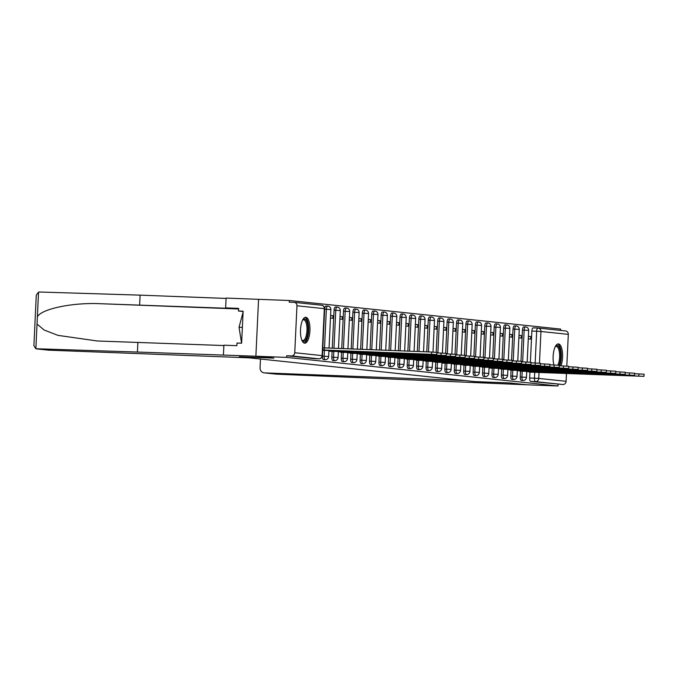 <?xml version="1.0" encoding="UTF-8"?>
<svg xmlns="http://www.w3.org/2000/svg" width="678" height="678" viewBox="0 0 678 678"><rect width="100%" height="100%" fill="white"/><g stroke="black" fill="none" stroke-linecap="round" stroke-linejoin="round"><path stroke-width="1.02" d="M520.509 371.146L520.238 377.01A3.322 1.212 92.2 0 0 521.289 380.451A3.322 1.212 92.2 0 0 521.314 380.451A3.322 1.212 92.2 0 0 521.348 380.451M511.093 370.154L510.814 376.019A3.322 1.212 92.2 0 0 511.865 379.46A3.322 1.212 92.2 0 0 511.898 379.46A3.322 1.212 92.2 0 0 511.924 379.46M501.678 369.163L501.398 375.027A3.322 1.212 92.2 0 0 502.449 378.468A3.322 1.212 92.2 0 0 502.474 378.468A3.322 1.212 92.2 0 0 502.508 378.468M492.253 368.171L491.982 374.027A3.322 1.212 92.2 0 0 493.033 377.476A3.322 1.212 92.2 0 0 493.059 377.476A3.322 1.212 92.2 0 0 493.092 377.476L494.762 377.544A3.322 1.212 -87.8 0 1 494.728 377.544A3.322 1.212 -87.8 0 1 493.677 374.095L493.957 368.239M482.838 367.179L482.558 373.036A3.322 1.212 92.2 0 0 483.609 376.485A3.322 1.212 92.2 0 0 483.643 376.485A3.322 1.212 92.2 0 0 483.668 376.485M473.414 366.188L473.142 372.044A3.322 1.212 92.2 0 0 474.193 375.493A3.322 1.212 92.2 0 0 474.219 375.493A3.322 1.212 92.2 0 0 474.253 375.493M463.998 365.196L463.718 371.052A3.322 1.212 92.2 0 0 464.769 374.502A3.322 1.212 92.2 0 0 464.803 374.502A3.322 1.212 92.2 0 0 464.828 374.502L466.498 374.57A3.322 1.212 -87.8 0 1 466.472 374.561A3.322 1.212 -87.8 0 1 465.422 371.12L465.693 365.256M454.574 364.205L454.302 370.061A3.322 1.212 92.2 0 0 455.353 373.51A3.322 1.212 92.2 0 0 455.379 373.51A3.322 1.212 92.2 0 0 455.413 373.51M445.158 363.213L444.878 369.069A3.322 1.212 92.2 0 0 445.929 372.519A3.322 1.212 92.2 0 0 445.963 372.519A3.322 1.212 92.2 0 0 445.988 372.519M435.742 362.213L435.462 368.078A3.322 1.212 92.2 0 0 436.513 371.527A3.322 1.212 92.2 0 0 436.547 371.527A3.322 1.212 92.2 0 0 436.573 371.527M426.318 361.221L426.047 367.086A3.322 1.212 92.2 0 0 427.098 370.527A3.322 1.212 92.2 0 0 427.123 370.535A3.322 1.212 92.2 0 0 427.157 370.535L428.827 370.595A3.322 1.212 -87.8 0 1 428.793 370.595A3.322 1.212 -87.8 0 1 427.742 367.154L428.021 361.289M416.902 360.23L416.623 366.095A3.322 1.212 92.2 0 0 417.673 369.535A3.322 1.212 92.2 0 0 417.707 369.544A3.322 1.212 92.2 0 0 417.733 369.544M407.478 359.238L407.207 365.103A3.322 1.212 92.2 0 0 408.258 368.544A3.322 1.212 92.2 0 0 408.283 368.552A3.322 1.212 92.2 0 0 408.317 368.552M398.062 358.247L397.783 364.111A3.322 1.212 92.2 0 0 398.834 367.552A3.322 1.212 92.2 0 0 398.867 367.552A3.322 1.212 92.2 0 0 398.893 367.552L400.562 367.62A3.322 1.212 -87.8 0 1 400.537 367.62A3.322 1.212 -87.8 0 1 399.486 364.171L399.766 358.315M388.647 357.255L388.367 363.12A3.322 1.212 92.2 0 0 389.418 366.561A3.322 1.212 92.2 0 0 389.443 366.561A3.322 1.212 92.2 0 0 389.477 366.561M379.222 356.264L378.943 362.128A3.322 1.212 92.2 0 0 380.002 365.569A3.322 1.212 92.2 0 0 380.027 365.569A3.322 1.212 92.2 0 0 380.053 365.569M369.807 355.272L369.527 361.128A3.322 1.212 92.2 0 0 370.578 364.578A3.322 1.212 92.2 0 0 370.612 364.578A3.322 1.212 92.2 0 0 370.637 364.578M360.382 354.28L360.111 360.137A3.322 1.212 92.2 0 0 361.162 363.586A3.322 1.212 92.2 0 0 361.188 363.586A3.322 1.212 92.2 0 0 361.221 363.586L362.891 363.654A3.322 1.212 -87.8 0 1 362.857 363.654A3.322 1.212 -87.8 0 1 361.806 360.204L362.086 354.348M350.967 353.289L350.687 359.145A3.322 1.212 92.2 0 0 351.738 362.594A3.322 1.212 92.2 0 0 351.772 362.594A3.322 1.212 92.2 0 0 351.797 362.594M341.543 352.297L341.271 358.154A3.322 1.212 92.2 0 0 342.322 361.603A3.322 1.212 92.2 0 0 342.348 361.603A3.322 1.212 92.2 0 0 342.382 361.603M332.127 351.306L331.847 357.162A3.322 1.212 92.2 0 0 332.898 360.611A3.322 1.212 92.2 0 0 332.932 360.611A3.322 1.212 92.2 0 0 332.957 360.611L334.627 360.679A3.322 1.212 -87.8 0 1 334.601 360.671A3.322 1.212 -87.8 0 1 333.551 357.23L333.83 351.365M322.711 350.314L322.431 356.17A3.322 1.212 92.2 0 0 323.482 359.62A3.322 1.212 92.2 0 0 323.508 359.62A3.322 1.212 92.2 0 0 323.542 359.62M305.829 317.296A12.958 4.729 92.2 0 0 305.71 317.287A12.958 4.729 92.2 0 0 300.498 329.898A12.958 4.729 92.2 0 0 304.608 343.178A12.958 4.729 92.2 0 0 304.719 343.187A12.958 4.729 92.2 0 0 309.931 330.576A12.958 4.729 92.2 0 0 305.829 317.296M560.952 365.84A12.958 4.729 92.2 0 0 562.393 352.018A12.958 4.729 92.2 0 0 558.452 343.907A12.958 4.729 92.2 0 0 558.341 343.899A12.958 4.729 92.2 0 0 553.79 351.153A12.958 4.729 92.2 0 0 553.884 364.934M560.604 330.415L560.664 329.084L289.32 300.498L289.235 302.159L294.032 302.346A3.322 3.093 -84 0 1 296.964 305.778L294.752 352.73L322.101 355.611L324.313 308.659L296.964 305.778M260.471 359.018L260.055 367.739A4.983 4.636 -84 0 0 264.462 372.892L276.378 374.146L527.221 384.807L509.229 382.909L474.761 381.595L239.402 356.806L273.87 358.12L255.877 356.221L258.555 299.329L289.32 300.498M566.469 373.451L566.096 381.307A3.322 3.093 96 0 1 562.85 384.511L530.705 381.443A3.322 1.212 -87.8 0 1 529.654 378.002L529.933 372.137M530.399 362.213L531.866 331.05L536.662 331.237A3.322 1.212 -87.8 0 1 537.993 328.042A3.322 1.212 -87.8 0 1 538.027 328.042A3.322 3.093 -84 0 1 538.213 328.059A3.322 3.322 0 0 0 537.993 328.042L533.205 327.864A3.322 1.212 92.2 0 0 531.866 331.05M264.462 372.892L464.922 380.561L474.82 381.604L509.288 382.917L527.221 384.807L557.977 385.985L286.633 357.399L255.877 356.221L258.555 299.329L226.105 298.083L225.638 307.871L230.834 308.414L100.573 303.719C72.843 302.337 41.4 308.854 37.375 316.821L37.027 324.05L44.028 329.957L57.901 335.356L97.259 340.983L223.867 345.543M565.376 330.923A3.322 3.093 96 0 1 568.308 334.364L566.816 366.095M558.062 384.324L557.977 385.985M286.709 355.747L314.067 358.628A3.322 1.212 92.2 0 0 314.092 358.628L318.855 358.806A3.322 1.212 -87.8 0 1 318.855 358.806L291.506 355.925L286.709 355.747L286.633 357.399M291.506 355.925A3.322 3.093 -84 0 0 294.752 352.73M328.906 351.187L331.339 351.272M330.474 318.007L332.898 318.262L333.017 315.77L330.584 315.685M338.347 351.814L455.616 356.509L340.763 352.263M339.89 318.999L342.314 319.253L342.432 316.77L340 316.677M347.763 352.806L465.032 357.501L350.179 353.255M349.314 319.991L351.738 320.245L351.848 317.762L349.424 317.668M357.187 353.797L474.447 358.493L359.594 354.247M358.73 320.982L361.154 321.236L361.272 318.753L358.84 318.66M366.603 354.789L483.872 359.493L369.018 355.238M368.154 321.974L370.569 322.228L370.688 319.745L368.264 319.652M376.019 355.781L493.287 360.484L378.434 356.23M377.57 322.965L379.994 323.22L380.112 320.736L377.68 320.643M385.443 356.772L502.712 361.476L387.858 357.23M386.985 323.957L389.409 324.22L389.528 321.728L387.096 321.635M394.859 357.764L512.127 362.467L397.274 358.221M396.41 324.957L398.834 325.211L398.952 322.72L396.52 322.626M404.283 358.755L521.552 363.459L406.69 359.213M405.825 325.949L408.249 326.203L408.368 323.711L405.936 323.618M413.699 359.747L530.967 364.45L416.114 360.204M415.25 326.94L417.673 327.194L417.784 324.703L415.36 324.609M423.123 360.738L540.383 365.442L425.53 361.196M424.665 327.932L427.089 328.186L427.208 325.694L424.775 325.601M432.539 361.73L549.807 366.434L434.954 362.188M434.09 328.923L436.505 329.177L436.624 326.686L434.2 326.593M441.937 363.094L444.37 363.179M443.505 329.915L445.929 330.169L446.048 327.677L443.615 327.584M451.379 363.722L568.647 368.417L453.794 364.171M452.921 330.906L455.345 331.161L455.463 328.669L453.031 328.576M460.794 364.713L578.063 369.408L463.21 365.162M462.345 331.898L464.769 332.152L464.879 329.669L462.455 329.576M470.218 365.705L587.479 370.4L472.625 366.154M471.761 332.89L474.185 333.144L474.303 330.661L471.871 330.567M479.634 366.696L596.903 371.391L482.05 367.145M481.185 333.881L483.6 334.135L483.719 331.652L481.295 331.559M489.033 368.052L491.465 368.137M490.601 334.873L493.025 335.127L493.143 332.644L490.711 332.551M498.474 368.679L615.743 373.383L500.889 369.129M500.017 335.864L502.44 336.119L502.559 333.635L500.127 333.542M507.89 369.671L625.158 374.375L510.305 370.129M509.441 336.856L511.865 337.119L511.983 334.627L509.551 334.534M517.314 370.663L634.583 375.366L519.721 371.12M518.856 337.847L521.28 338.11L521.399 335.618L518.967 335.525M520.984 361.221L522.45 330.059L524.153 330.127A3.322 1.212 -87.8 0 1 525.484 326.932L523.78 326.864A3.322 1.212 92.2 0 0 522.45 330.059M511.559 360.23L513.034 329.067L514.729 329.135A3.322 1.212 -87.8 0 1 516.068 325.94L514.365 325.872A3.322 1.212 92.2 0 0 513.034 329.067M502.144 359.238L503.61 328.076L505.313 328.144A3.322 1.212 -87.8 0 1 506.644 324.948L504.949 324.881A3.322 1.212 92.2 0 0 503.61 328.076M492.72 358.247L494.194 327.084L495.889 327.152A3.322 1.212 -87.8 0 1 497.228 323.957L495.525 323.889A3.322 1.212 92.2 0 0 494.194 327.084M483.304 357.255L484.77 326.093L486.473 326.16A3.322 1.212 -87.8 0 1 487.804 322.965L486.109 322.898A3.322 1.212 92.2 0 0 484.77 326.093M473.888 356.255L475.354 325.101L477.058 325.169A3.322 1.212 -87.8 0 1 478.388 321.974L476.685 321.906A3.322 1.212 92.2 0 0 475.354 325.101M464.464 355.264L465.93 324.109L467.634 324.169A3.322 1.212 -87.8 0 1 468.973 320.982L467.269 320.914A3.322 1.212 92.2 0 0 465.93 324.109M455.048 354.272L456.514 323.118L458.218 323.177A3.322 1.212 -87.8 0 1 459.548 319.991L457.853 319.923A3.322 1.212 92.2 0 0 456.514 323.118M445.624 353.28L447.099 322.126L448.794 322.186A3.322 1.212 -87.8 0 1 450.133 318.999L448.429 318.931A3.322 1.212 92.2 0 0 447.099 322.126M436.208 352.289L437.674 321.135L439.378 321.194A3.322 1.212 -87.8 0 1 440.708 317.999L439.013 317.94A3.322 1.212 92.2 0 0 437.674 321.135M426.759 351.857L428.259 320.135L429.954 320.202A3.322 1.212 -87.8 0 1 431.293 317.007L429.589 316.948A3.322 1.212 92.2 0 0 428.259 320.135M417.309 351.492L418.834 319.143L420.538 319.211A3.322 1.212 -87.8 0 1 421.869 316.016L420.174 315.956A3.322 1.212 92.2 0 0 418.834 319.143M407.859 351.136L409.419 318.151L411.122 318.219A3.322 1.212 -87.8 0 1 412.453 315.024L410.749 314.965A3.322 1.212 92.2 0 0 409.419 318.151M398.418 350.772L400.003 317.16L401.698 317.228A3.322 1.212 -87.8 0 1 403.037 314.033L401.334 313.973A3.322 1.212 92.2 0 0 400.003 317.16M388.969 350.407L390.579 316.168L392.282 316.236A3.322 1.212 -87.8 0 1 393.613 313.041L391.918 312.973A3.322 1.212 92.2 0 0 390.579 316.168M379.519 350.051L381.163 315.177L382.858 315.245A3.322 1.212 -87.8 0 1 384.197 312.05L382.494 311.982A3.322 1.212 92.2 0 0 381.163 315.177M370.069 349.687L371.739 314.185L373.442 314.253A3.322 1.212 -87.8 0 1 374.773 311.058L373.078 310.99A3.322 1.212 92.2 0 0 371.739 314.185M360.62 349.331L362.323 313.194L364.018 313.261A3.322 1.212 -87.8 0 1 365.357 310.066L363.654 309.999A3.322 1.212 92.2 0 0 362.323 313.194M351.17 348.967L352.899 312.202L354.602 312.27A3.322 1.212 -87.8 0 1 355.942 309.075L354.238 309.007A3.322 1.212 92.2 0 0 352.899 312.202M341.72 348.602L343.483 311.21L345.187 311.27A3.322 1.212 -87.8 0 1 346.517 308.083L344.822 308.015A3.322 1.212 92.2 0 0 343.483 311.21M332.271 348.246L334.068 310.219L335.763 310.278A3.322 1.212 -87.8 0 1 337.102 307.092L335.398 307.024A3.322 1.212 92.2 0 0 334.068 310.219M322.821 347.822L324.643 309.227L326.347 309.287A3.322 1.212 -87.8 0 1 327.677 306.1L325.982 306.032A3.322 1.212 92.2 0 0 324.643 309.227M526.73 371.654L643.998 376.358L529.145 372.112M528.281 338.847L530.705 339.102L530.815 336.61L528.391 336.517M530.815 336.61L528.399 336.356M521.399 335.618L518.975 335.364M511.983 334.627L509.559 334.373M502.559 333.635L500.135 333.381M493.143 332.644L490.719 332.389M483.719 331.652L481.304 331.398M474.303 330.661L471.88 330.398M464.879 329.669L462.464 329.406M455.463 328.669L453.04 328.415M446.048 327.677L443.624 327.423M436.624 326.686L434.2 326.432M427.208 325.694L424.784 325.44M417.784 324.703L415.368 324.448M408.368 323.711L405.944 323.457M398.952 322.72L396.528 322.465M389.528 321.728L387.104 321.474M380.112 320.736L377.688 320.482M370.688 319.745L368.264 319.491M361.272 318.753L358.848 318.499M351.848 317.762L349.433 317.507M342.432 316.77L340.009 316.507M333.017 315.77L330.593 315.516M537.968 328.042L533.23 327.864A3.322 1.212 92.2 0 0 533.205 327.864M318.88 358.806A3.322 3.322 0 0 0 322.33 355.645L322.101 355.611A3.322 3.093 96 0 1 318.855 358.806L314.092 358.628A3.322 1.212 92.2 0 0 314.126 358.628M322.584 350.306L436.776 354.526L322.601 349.975M322.703 347.822L431.674 352.043L436.878 352.374L436.776 354.526M324.152 350.094L324.254 347.933M328.906 351.179L446.192 355.518L329.194 350.475M436.852 352.874L446.294 353.365L446.192 355.518M333.568 351.085L333.593 350.636M446.268 353.865L455.718 354.357L455.616 356.509M342.992 352.077L343.009 351.636M139.643 304.93L140.109 295.142L39.544 292.015L38.536 292.125L36.281 295.133L33.9 345.721L35.866 348.738L137.422 352.043L137.88 342.254M140.109 295.142L226.088 298.43M137.422 352.043L255.877 356.221L273.81 358.111L239.342 356.798L249.241 357.84L48.782 350.17A4.983 4.636 96 0 1 48.494 350.153L36.604 348.899M223.418 354.984L223.884 345.195L236.859 345.695L236.986 343.043L241.622 343.212L243.131 311.202L238.495 311.024L243.122 311.507M238.495 311.024L238.622 308.371L225.638 307.871M37.027 324.05L35.866 348.738L48.782 350.17M276.378 374.146L264.174 372.866M302.727 319.872A11.212 4.093 -87.8 0 1 302.769 319.821A11.212 4.093 -87.8 0 1 308.058 330.618A11.212 4.093 -87.8 0 1 301.981 340.441A11.212 4.093 -87.8 0 1 301.939 340.381M301.837 340.144A10.382 3.788 92.2 0 0 302.812 340.534A10.382 3.788 92.2 0 0 306.981 330.559A10.382 3.788 92.2 0 0 303.6 319.787A10.382 3.788 92.2 0 0 302.608 320.109M303.99 343A12.874 4.695 92.2 0 0 308.659 330.686A12.874 4.695 92.2 0 0 304.973 317.423M243.088 312.109L239.037 327.271L241.563 343.127M242.368 327.398L239.037 327.271M555.358 346.483A11.212 4.093 -87.8 0 1 555.401 346.433A11.212 4.093 -87.8 0 1 560.681 357.23A11.212 4.093 -87.8 0 1 559.028 365.222M557.808 365.128A10.382 3.788 92.2 0 0 559.613 357.17A10.382 3.788 92.2 0 0 556.231 346.399A10.382 3.788 92.2 0 0 555.24 346.721M559.672 365.789A12.874 4.695 92.2 0 0 561.291 357.298A12.874 4.695 92.2 0 0 557.604 344.034M455.692 354.857L465.133 355.348L465.032 357.501M352.407 353.069L352.433 352.628M465.108 355.848L474.549 356.34L474.447 358.493M361.832 354.06L361.849 353.619M474.532 356.84L483.973 357.331L483.872 359.493M371.247 355.052L371.264 354.611M483.948 357.84L493.389 358.323L493.287 360.484M380.663 356.043L380.689 355.603M493.364 358.832L502.813 359.315L502.712 361.476M390.087 357.035L390.104 356.594M502.788 359.823L512.229 360.306L512.127 362.467M399.503 358.026L399.528 357.586M512.204 360.815L521.653 361.298L521.552 363.459M408.927 359.026L408.944 358.577M521.628 361.806L531.069 362.289L530.967 364.45M418.343 360.018L418.368 359.569M531.043 362.798L540.485 363.289L540.383 365.442M427.767 361.01L427.784 360.56M540.468 363.789L549.909 364.281L549.807 366.434M437.183 362.001L437.2 361.552M441.937 363.086L559.223 367.425L446.599 362.993L442.225 362.374M549.883 364.781L559.325 365.273L559.223 367.425M446.599 362.993L446.624 362.544M559.299 365.773L568.749 366.264L568.647 368.417M456.023 363.984L456.04 363.535M568.723 366.764L578.165 367.256L578.063 369.408M465.439 364.976L465.464 364.527M578.139 367.756L587.58 368.247L587.479 370.4M474.863 365.967L474.88 365.527M587.563 368.747L597.004 369.239L596.903 371.391M484.278 366.959L484.304 366.518M489.033 368.044L606.318 372.392L489.33 367.34M596.979 369.739L606.42 370.23L606.318 372.392M493.694 367.951L493.72 367.51M606.403 370.73L615.844 371.222L615.743 373.383M503.118 368.942L503.135 368.501M615.819 371.73L625.26 372.214L625.158 374.375M512.534 369.934L512.56 369.493M625.235 372.722L634.684 373.205L634.583 375.366M521.958 370.925L521.975 370.485M634.659 373.714L644.1 374.197L643.998 376.358M531.374 371.917L531.399 371.476M521.314 380.451L523.018 380.519A3.322 1.212 -87.8 0 1 522.984 380.519A3.322 1.212 -87.8 0 1 521.933 377.07L522.213 371.213M520.238 377.01L526.459 377.358L526.747 371.298M511.898 379.46L513.593 379.527A3.322 1.212 -87.8 0 1 513.568 379.527A3.322 1.212 -87.8 0 1 512.517 376.078L512.797 370.222M510.814 376.019L517.043 376.366L517.331 370.307M502.474 378.468L504.178 378.536A3.322 1.212 -87.8 0 1 504.152 378.536A3.322 1.212 -87.8 0 1 503.101 375.087L503.373 369.23M501.398 375.027L507.627 375.375L507.907 369.315M491.982 374.027L498.203 374.383L498.491 368.324M483.643 376.485L485.338 376.553A3.322 1.212 -87.8 0 1 485.312 376.553A3.322 1.212 -87.8 0 1 484.262 373.103L484.533 367.247M482.558 373.036L488.787 373.392L489.067 367.332M474.219 375.493L475.922 375.561A3.322 1.212 -87.8 0 1 475.888 375.553A3.322 1.212 -87.8 0 1 474.837 372.112L475.117 366.247M473.142 372.044L479.363 372.392L479.651 366.34M463.718 371.052L469.947 371.4L470.235 365.349M455.379 373.51L457.082 373.578A3.322 1.212 -87.8 0 1 457.048 373.57A3.322 1.212 -87.8 0 1 455.997 370.129L456.277 364.264M454.302 370.061L460.531 370.408L460.811 364.349M445.963 372.519L447.666 372.586A3.322 1.212 -87.8 0 1 447.633 372.578A3.322 1.212 -87.8 0 1 446.582 369.137L446.861 363.272M444.878 369.069L451.107 369.417L451.395 363.357M436.547 371.527L438.242 371.586A3.322 1.212 -87.8 0 1 438.217 371.586A3.322 1.212 -87.8 0 1 437.166 368.146L437.437 362.281M435.462 368.078L441.692 368.425L441.971 362.366M426.047 367.086L432.267 367.434L432.556 361.374M417.707 369.544L419.402 369.603A3.322 1.212 -87.8 0 1 419.377 369.603A3.322 1.212 -87.8 0 1 418.326 366.162L418.597 360.298M416.623 366.095L422.852 366.442L423.14 360.382M408.283 368.552L409.987 368.612A3.322 1.212 -87.8 0 1 409.953 368.612A3.322 1.212 -87.8 0 1 408.902 365.162L409.181 359.306M407.207 365.103L413.427 365.45L413.716 359.391M397.783 364.111L404.012 364.459L404.3 358.399M389.443 366.561L391.147 366.629A3.322 1.212 -87.8 0 1 391.121 366.629A3.322 1.212 -87.8 0 1 390.07 363.179L390.342 357.323M388.367 363.12L394.596 363.467L394.876 357.408M380.027 365.569L381.731 365.637A3.322 1.212 -87.8 0 1 381.697 365.637A3.322 1.212 -87.8 0 1 380.646 362.188L380.926 356.331M378.943 362.128L385.172 362.476L385.46 356.416M370.612 364.578L372.307 364.645A3.322 1.212 -87.8 0 1 372.281 364.645A3.322 1.212 -87.8 0 1 371.23 361.196L371.502 355.34M369.527 361.128L375.756 361.484L376.036 355.425M360.111 360.137L366.332 360.493L366.62 354.433M351.772 362.594L353.467 362.662A3.322 1.212 -87.8 0 1 353.441 362.662A3.322 1.212 -87.8 0 1 352.391 359.213L352.662 353.348M350.687 359.145L356.916 359.493L357.204 353.441M342.348 361.603L344.051 361.671A3.322 1.212 -87.8 0 1 344.017 361.662A3.322 1.212 -87.8 0 1 342.966 358.221L343.246 352.357M341.271 358.154L347.492 358.501L347.78 352.45M331.847 357.162L338.076 357.509L338.364 351.458M323.508 359.62L325.211 359.687A3.322 1.212 -87.8 0 1 325.186 359.679A3.322 1.212 -87.8 0 1 324.135 356.238L324.406 350.373M322.431 356.17L328.661 356.518L328.94 350.458M529.654 378.002L534.45 378.18L534.73 372.239M535.162 362.95L536.662 331.237L540.959 331.483L539.468 363.179M539.027 372.4L538.747 378.426L566.096 381.307M568.308 334.364L540.959 331.483A3.322 3.093 -84 0 0 538.213 328.059L565.571 330.94M522.653 361.84L524.153 330.127L528.679 330.406A3.322 3.322 0 0 0 525.484 326.932M513.238 360.849L514.729 329.135L519.255 329.415A3.322 3.322 0 0 0 516.068 325.94M503.813 359.857L505.313 328.144L509.839 328.423A3.322 3.322 0 0 0 506.644 324.948M494.398 358.865L495.889 327.152L500.415 327.432A3.322 3.322 0 0 0 497.228 323.957M484.973 357.874L486.473 326.16L490.999 326.44A3.322 3.322 0 0 0 487.804 322.965M475.558 356.882L477.058 325.169L481.583 325.448A3.322 3.322 0 0 0 478.388 321.974M466.142 355.891L467.634 324.169L472.159 324.457A3.322 3.322 0 0 0 468.973 320.982M456.718 354.899L458.218 323.177L462.743 323.465A3.322 3.322 0 0 0 459.548 319.991M447.302 353.908L448.794 322.186L453.319 322.474A3.322 3.322 0 0 0 450.133 318.999M437.878 352.916L439.378 321.194L443.904 321.482A3.322 3.322 0 0 0 440.708 317.999M428.462 351.924L429.954 320.202L434.479 320.491A3.322 3.322 0 0 0 431.293 317.007M419.012 351.56L420.538 319.211L425.064 319.499A3.322 3.322 0 0 0 421.869 316.016M409.563 351.196L411.122 318.219L415.648 318.499A3.322 3.322 0 0 0 412.453 315.024M400.113 350.84L401.698 317.228L406.224 317.507A3.322 3.322 0 0 0 403.037 314.033M390.664 350.475L392.282 316.236L396.808 316.516A3.322 3.322 0 0 0 393.613 313.041M381.214 350.111L382.858 315.245L387.384 315.524A3.322 3.322 0 0 0 384.197 312.05M371.764 349.755L373.442 314.253L377.968 314.533A3.322 3.322 0 0 0 374.773 311.058M362.315 349.39L364.018 313.261L368.552 313.541A3.322 3.322 0 0 0 365.357 310.066M352.865 349.034L354.602 312.27L359.128 312.55A3.322 3.322 0 0 0 355.942 309.075M343.424 348.67L345.187 311.27L349.712 311.558A3.322 3.322 0 0 0 346.517 308.083M333.974 348.306L335.763 310.278L340.288 310.566A3.322 3.322 0 0 0 337.102 307.092M324.525 347.95L326.347 309.287L330.872 309.575A3.322 3.322 0 0 0 327.677 306.1M530.705 381.443L535.501 381.629A3.322 1.212 -87.8 0 1 534.45 378.18L538.747 378.426A3.322 3.093 96 0 1 535.501 381.629L562.85 384.511M294.218 302.354L321.575 305.236A3.322 3.093 -84 0 1 324.313 308.659L324.542 308.702A3.322 3.322 0 0 0 321.575 305.236A3.322 3.093 -84 0 0 321.38 305.227M324.059 350.085L324.16 347.924M431.572 354.204L431.674 352.043M333.483 351.077L333.5 350.636M440.988 355.196L441.09 353.035M342.899 352.068L342.915 351.628M450.404 356.187L450.506 354.026M38.536 292.125L37.375 316.821M238.597 308.99L100.573 303.719M352.314 353.06L352.34 352.619M459.828 357.179L459.93 355.018M361.738 354.052L361.755 353.611M469.244 358.17L469.345 356.009M371.154 355.043L371.18 354.602M478.668 359.162L478.77 357.009M380.578 356.035L380.595 355.594M488.084 360.154L488.185 358.001M389.994 357.026L390.019 356.586M497.508 361.145L497.61 358.993M399.418 358.018L399.435 357.586M506.924 362.137L507.025 359.984M408.834 359.009L408.851 358.577M516.339 363.128L516.441 360.976M418.25 360.001L418.275 359.569M525.764 364.12L525.865 361.967M427.674 361.001L427.691 360.56M535.179 365.111L535.281 362.959M437.09 361.993L437.115 361.552M544.604 366.112L544.705 363.95M446.514 362.984L446.531 362.544M554.019 367.103L554.121 364.942M455.93 363.976L455.955 363.535M563.435 368.095L563.537 365.934M465.354 364.967L465.371 364.527M572.859 369.086L572.961 366.925M474.77 365.959L474.786 365.518M582.275 370.078L582.377 367.917M484.185 366.951L484.211 366.51M591.699 371.069L591.801 368.908M493.609 367.942L493.626 367.501M601.115 372.061L601.216 369.908M503.025 368.934L503.051 368.493M610.539 373.053L610.641 370.9M512.449 369.925L512.466 369.485M619.955 374.044L620.056 371.891M521.865 370.917L521.882 370.485M629.37 375.036L629.472 372.883M531.281 371.908L531.306 371.476M638.795 376.027L638.896 373.875M330.872 309.575L329.05 348.119M325.211 359.687A3.322 3.322 0 0 0 328.661 356.518M340.288 310.566L338.5 348.484M334.627 360.679A3.322 3.322 0 0 0 338.076 357.509M349.712 311.558L347.95 348.839M344.051 361.671A3.322 3.322 0 0 0 347.492 358.501M359.128 312.55L357.399 349.204M353.467 362.662A3.322 3.322 0 0 0 356.916 359.493M368.552 313.541L366.849 349.568M362.891 363.654A3.322 3.322 0 0 0 366.332 360.493M377.968 314.533L376.298 349.924M372.307 364.645A3.322 3.322 0 0 0 375.756 361.484M387.384 315.524L385.748 350.289M381.731 365.637A3.322 3.322 0 0 0 385.172 362.476M396.808 316.516L395.198 350.653M391.147 366.629A3.322 3.322 0 0 0 394.596 363.467M406.224 317.507L404.647 351.009M400.562 367.62A3.322 3.322 0 0 0 404.012 364.459M415.648 318.499L414.097 351.374M409.987 368.612A3.322 3.322 0 0 0 413.427 365.45M425.064 319.499L423.547 351.738M419.402 369.603A3.322 3.322 0 0 0 422.852 366.442M434.479 320.491L432.996 352.102M428.827 370.595A3.322 3.322 0 0 0 432.267 367.434M443.904 321.482L442.412 353.094M438.242 371.586A3.322 3.322 0 0 0 441.692 368.425M453.319 322.474L451.828 354.086M447.666 372.586A3.322 3.322 0 0 0 451.107 369.417M462.743 323.465L461.252 355.077M457.082 373.578A3.322 3.322 0 0 0 460.531 370.408M472.159 324.457L470.668 356.069M466.498 374.57A3.322 3.322 0 0 0 469.947 371.4M481.583 325.448L480.092 357.06M475.922 375.561A3.322 3.322 0 0 0 479.363 372.392M490.999 326.44L489.508 358.052M485.338 376.553A3.322 3.322 0 0 0 488.787 373.392M500.415 327.432L498.932 359.043M494.762 377.544A3.322 3.322 0 0 0 498.203 374.383M509.839 328.423L508.347 360.035M504.178 378.536A3.322 3.322 0 0 0 507.627 375.375M519.255 329.415L517.763 361.035M513.593 379.527A3.322 3.322 0 0 0 517.043 376.366M528.679 330.406L527.187 362.027M523.018 380.519A3.322 3.322 0 0 0 526.459 377.358M322.33 355.645L324.542 308.702"/></g></svg>
